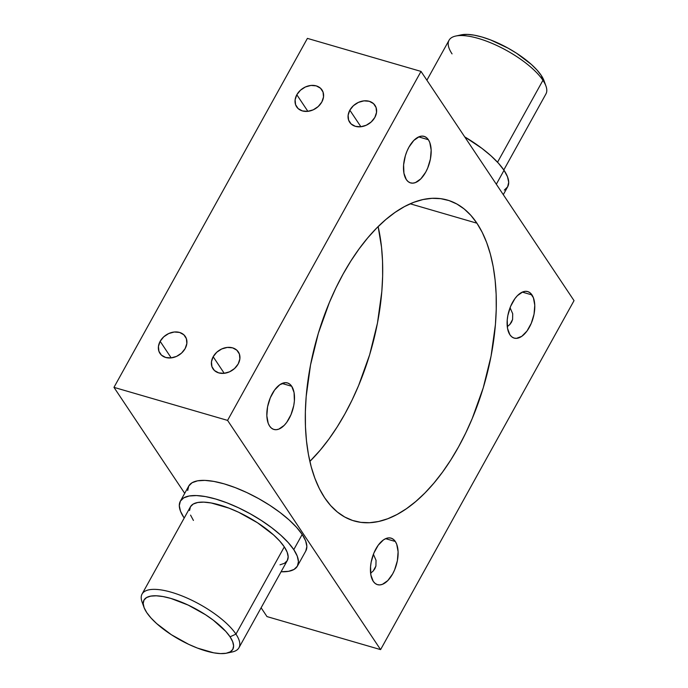 <?xml version="1.0" encoding="UTF-8"?>
<svg xmlns="http://www.w3.org/2000/svg" width="688" height="688" viewBox="0 0 688 688"><rect width="100%" height="100%" fill="white"/><g stroke="black" fill="none" stroke-linecap="round" stroke-linejoin="round"><path stroke-width="1.03" d="M189.561 510.487L190.456 506.755L193.208 504.055L197.714 502.498L203.803 502.137L211.242 502.98L228.975 508.14L238.59 512.242L257.475 522.742L273.532 534.903L279.706 541.026L284.307 546.874L235.95 634.121A55.384 18.946 -151 0 0 176.326 593.821A55.384 18.946 -151 0 0 142.046 601.931L143.981 607.306A50.766 17.363 29 0 1 175.406 599.867A50.766 17.363 29 0 1 230.059 636.813L235.95 634.121L284.307 546.874A55.384 18.946 -151 0 0 233.679 510.04A55.384 18.946 -151 0 0 190.43 506.807L142.063 594.054A55.384 18.946 29 0 1 185.313 597.287A55.384 18.946 29 0 1 235.95 634.121A55.384 18.946 29 0 1 238.951 647.761A55.384 18.946 29 0 1 229.181 652.379M226.696 653.153L232.286 651.949A55.384 18.946 -151 0 0 235.95 634.121L230.059 636.813A50.766 17.363 29 0 1 226.696 653.153A50.766 17.363 29 0 1 184.762 642.42A50.766 17.363 29 0 1 146.75 612.587L150.973 617.944L156.632 623.56L171.346 634.706L188.667 644.329L197.473 648.096L213.727 652.826L220.547 653.6L226.128 653.265L230.256 651.837L232.785 649.36L233.602 645.937L232.682 641.706L230.059 636.813L225.845 631.455L213.297 620.18L205.463 614.694L188.151 605.07L170.873 598.431L163.082 596.573L156.262 595.799L150.681 596.135L146.553 597.562L144.033 600.039L143.207 603.462L144.127 607.693L146.75 612.587A50.766 17.363 29 0 1 143.981 607.306M503.805 169.953L545.937 93.946A55.384 18.946 -151 0 0 542.935 80.307L497.536 162.213L542.935 80.307L541.25 75.413A50.766 17.363 -151 0 0 503.238 45.58A50.766 17.363 -151 0 0 461.304 34.847L455.714 36.051A55.384 18.946 29 0 1 501.475 47.764A55.384 18.946 29 0 1 542.935 80.307A55.384 18.946 -151 0 0 492.298 43.473A55.384 18.946 -151 0 0 449.049 40.239L426.887 80.221M452.05 53.879A55.384 18.946 29 0 1 455.714 36.051M507.563 326.413L509.808 324.53L507.563 326.413M511.511 322.199L509.808 324.53L512.586 319.516L512.715 313.754L510.066 307.717L512.715 313.754L512.586 319.516L511.511 322.199M370.892 572.966L373.137 571.083L370.892 572.966M374.84 568.761L373.137 571.083L375.915 566.069L376.044 560.316L373.395 554.27L376.044 560.316L375.915 566.069L374.84 568.761M160.149 341.325L171.209 357.898L160.149 341.325L158.446 346.391L158.902 351.241L161.448 355.137L165.705 357.476L171.02 357.915L176.575 356.384L181.537 353.107L185.141 348.592A15.231 11.928 146.3 0 1 172.464 357.7A15.231 11.928 146.3 0 1 159.977 353.417A15.231 11.928 146.3 0 1 160.149 341.325A15.231 11.928 146.3 0 1 172.826 332.218A15.231 11.928 146.3 0 1 185.313 336.501A15.231 11.928 146.3 0 1 185.141 348.592L186.844 343.527L186.388 338.677L183.834 334.781L179.585 332.442L174.27 332.003L168.715 333.542L163.753 336.81L160.149 341.325M213.168 356.737L224.228 373.309L213.168 356.737L211.457 361.811L211.921 366.652L214.467 370.548L218.724 372.887L224.03 373.326L229.594 371.795L234.548 368.519L238.16 364.004A15.231 11.928 146.3 0 1 225.483 373.12A15.231 11.928 146.3 0 1 212.996 368.828A15.231 11.928 146.3 0 1 213.168 356.737A15.231 11.928 146.3 0 1 225.845 347.629A15.231 11.928 146.3 0 1 238.332 351.921A15.231 11.928 146.3 0 1 238.16 364.004L239.863 358.938L239.407 354.088L236.853 350.201L232.596 347.853L227.289 347.423L221.734 348.954L216.772 352.23L213.168 356.737M296.82 94.763L307.88 111.336L296.82 94.763L295.118 99.829L295.573 104.679L298.119 108.575L302.376 110.914L307.691 111.353L313.246 109.822L318.209 106.545L321.812 102.03A15.231 11.928 146.3 0 1 309.136 111.146A15.231 11.928 146.3 0 1 296.648 106.855A15.231 11.928 146.3 0 1 296.82 94.763A15.231 11.928 146.3 0 1 309.497 85.656A15.231 11.928 146.3 0 1 321.984 89.939A15.231 11.928 146.3 0 1 321.812 102.03L323.515 96.965L323.059 92.115L320.505 88.227L316.256 85.88L310.942 85.441L305.386 86.98L300.424 90.248L296.82 94.763M349.831 110.183L360.899 126.747L349.831 110.183L348.128 115.249L348.592 120.099L351.138 123.986L355.395 126.334L360.701 126.773L366.265 125.233L371.219 121.965L374.831 117.45A15.231 11.928 146.3 0 1 362.155 126.558A15.231 11.928 146.3 0 1 349.667 122.275A15.231 11.928 146.3 0 1 349.831 110.183A15.231 11.928 146.3 0 1 362.516 101.067A15.231 11.928 146.3 0 1 375.003 105.359A15.231 11.928 146.3 0 1 374.831 117.45L376.534 112.385L376.078 107.534L373.524 103.639L369.267 101.299L363.961 100.861L358.405 102.392L353.443 105.668L349.831 110.183M395.316 541.482A24.235 12.59 -73.8 0 1 394.723 569.595A24.235 12.59 -73.8 0 1 377.506 584.662A24.235 12.59 -73.8 0 1 373.231 581.317L370.875 574.996L370.548 566.62L371.185 562.036L373.911 552.989L378.219 545.223L383.448 539.908L386.157 538.455L388.806 537.878L391.266 538.205L393.467 539.418L395.316 541.482L396.735 544.311L398.103 551.802L397.363 560.754L394.637 569.81L392.642 573.938L387.783 580.603L382.382 584.344L379.742 584.92L377.273 584.594L375.08 583.372L373.231 581.317A24.235 12.59 -73.8 0 1 373.825 553.204A24.235 12.59 -73.8 0 1 391.042 538.128A24.235 12.59 -73.8 0 1 395.316 541.482L385.633 538.67L395.316 541.482M531.979 294.928A24.235 12.59 -73.8 0 1 531.394 323.033A24.235 12.59 -73.8 0 1 514.177 338.109A24.235 12.59 -73.8 0 1 509.903 334.755L507.546 328.443L507.219 320.058L507.856 315.482L510.582 306.427L514.891 298.661L517.436 295.634L522.828 291.893L525.469 291.316L527.937 291.643L530.138 292.864L533.406 297.749L534.774 305.248L534.034 314.201L531.308 323.248L526.999 331.023L521.771 336.329L516.413 338.358L513.945 338.032L511.752 336.819L509.903 334.755A24.235 12.59 -73.8 0 1 510.496 306.642A24.235 12.59 -73.8 0 1 527.705 291.574A24.235 12.59 -73.8 0 1 531.979 294.928L522.304 292.108L531.979 294.928M428.375 139.716A24.235 12.59 -73.8 0 1 427.781 167.829A24.235 12.59 -73.8 0 1 410.564 182.905A24.235 12.59 -73.8 0 1 406.298 179.551L403.933 173.238L403.607 164.853L405.378 155.669L406.969 151.222L408.964 147.094L413.823 140.429L419.224 136.688L421.864 136.112L424.333 136.439L426.526 137.652L428.375 139.716L429.794 142.545L431.161 150.036L430.421 158.997L427.695 168.044L425.7 172.172L420.841 178.837L415.449 182.578L412.809 183.154L410.34 182.827L408.139 181.615L406.298 179.551A24.235 12.59 -73.8 0 1 406.883 151.437A24.235 12.59 -73.8 0 1 424.1 136.362A24.235 12.59 -73.8 0 1 428.375 139.716L418.691 136.903L428.375 139.716M291.703 386.278A24.235 12.59 -73.8 0 1 291.11 414.391A24.235 12.59 -73.8 0 1 273.901 429.458A24.235 12.59 -73.8 0 1 269.627 426.104L268.2 423.283L266.832 415.784L267.572 406.832L270.298 397.784L274.607 390.01L279.835 384.704L285.193 382.674L287.661 383.001L289.854 384.214L291.703 386.278L294.068 392.59L294.387 400.975L293.75 405.55L291.024 414.606L286.715 422.372L284.17 425.399L278.778 429.14L276.137 429.716L273.669 429.389L271.468 428.168L269.627 426.104A24.235 12.59 -73.8 0 1 270.212 397.991A24.235 12.59 -73.8 0 1 287.429 382.924A24.235 12.59 -73.8 0 1 291.703 386.278L282.02 383.465L291.703 386.278M496.323 184.229L504.037 170.306A66.925 22.893 -151 0 0 464.718 136.878L481.944 148.376L491.017 155.841L498.473 163.245L504.037 170.306L496.323 184.229M143.328 604.786A55.384 18.946 29 0 1 142.063 594.054M305.773 551.002L306.857 546.487L305.644 540.906L302.187 534.456A66.925 22.893 -151 0 0 241.006 489.951A66.925 22.893 -151 0 0 188.744 486.046L180.333 501.217A66.925 22.893 29 0 1 232.596 505.121A66.925 22.893 29 0 1 293.776 549.626L302.187 534.456L296.623 527.395L289.166 519.99L280.093 512.526L269.765 505.293L258.568 498.568L246.94 492.608L235.322 487.646L224.168 483.862L213.899 481.419L204.912 480.387L197.559 480.835L192.107 482.718L188.779 485.977L187.704 490.492M297.405 566.104L305.816 550.933A66.925 22.893 -151 0 0 302.187 534.456L293.776 549.626A66.925 22.893 29 0 1 297.405 566.104A66.925 22.893 29 0 1 281.082 571.754L288.59 571.315L294.043 569.432L297.362 566.172L298.446 561.657L297.233 556.076L293.776 549.626L288.212 542.565L280.756 535.161L271.683 527.705L261.354 520.472L250.157 513.747L238.53 507.787L226.911 502.816L215.757 499.041L205.488 496.59L196.501 495.566L189.148 496.005L183.696 497.888L180.376 501.148L179.293 505.663L180.505 511.244L183.963 517.694A66.925 22.893 29 0 1 180.333 501.217M476.922 223.204A167.081 86.8 -73.8 0 1 472.854 417.048A167.081 86.8 -73.8 0 1 354.157 520.954A167.081 86.8 -73.8 0 1 324.684 497.828L319.395 488.695L314.898 478.332L311.217 466.825L308.405 454.304L306.478 440.87L305.455 426.663L305.36 411.828L306.177 396.494L310.537 364.932L318.363 333.207L329.363 302.531L335.916 287.954L343.097 274.082L350.837 261.036L359.059 248.953L367.684 237.936L376.62 228.106L385.796 219.558L395.11 212.36L404.484 206.589L413.823 202.298L423.034 199.537L432.03 198.325L440.733 198.669L449.04 200.578L456.892 204.026L464.202 208.98L470.893 215.387L476.922 223.204L482.211 232.338L486.717 242.701L490.389 254.207L493.21 266.729L495.128 280.162L496.151 294.361L496.246 309.204L495.429 324.538L491.069 356.1L483.243 387.826L472.243 418.502L465.69 433.079L458.509 446.951L450.769 459.997L442.547 472.08L433.93 483.088L424.986 492.926L415.81 501.475L406.496 508.673L397.122 514.443L387.783 518.735L378.572 521.495L369.576 522.708L360.873 522.364L352.566 520.455L344.714 517.006L337.412 512.053L330.713 505.646L324.684 497.828A167.081 86.8 -73.8 0 1 328.752 303.984A167.081 86.8 -73.8 0 1 447.449 200.079A167.081 86.8 -73.8 0 1 476.922 223.204L410.177 203.794L476.922 223.204M309.867 461.407A167.081 86.8 106.2 0 0 378.133 226.593L381.522 247.13L382.545 261.337L382.64 276.172L381.823 291.506L377.463 323.068L369.637 354.793L358.637 385.469L352.084 400.046L344.903 413.918L337.163 426.964L328.941 439.047L320.316 450.064L309.867 461.407M307.407 38.382L421.013 71.414L227.573 420.394L113.967 387.361L307.407 38.382L113.967 387.361L227.573 420.394L380.593 649.618L266.987 616.586L261.113 607.779L266.987 616.586L380.593 649.618L574.033 300.639L421.013 71.414L227.573 420.394L380.593 649.618L574.033 300.639L421.013 71.414L307.407 38.382M238.951 647.761L287.309 560.514A55.384 18.946 -151 0 0 284.307 546.874L287.171 552.206L288.169 556.833L287.283 560.565L284.531 563.266L280.016 564.822M193.423 520.446L190.567 515.114M184.711 493.33L113.967 387.361L184.711 493.33M503.289 194.67L507.667 186.783A66.925 22.893 -151 0 0 504.037 170.306L507.495 176.756L508.707 182.337L507.624 186.852L504.304 190.112M461.252 34.856L467.453 34.4L474.273 35.174L482.056 37.032L490.527 39.904L508.157 48.194L516.654 53.294L531.368 64.44L537.027 70.056L541.25 75.413L544.027 80.737M542.935 80.307A55.384 18.946 29 0 1 545.954 86.069L544.019 80.694A50.766 17.363 -151 0 0 541.25 75.413L542.935 80.307"/></g></svg>
